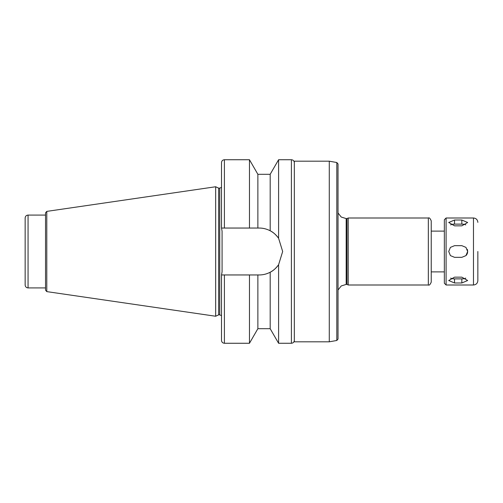 <?xml version="1.0" encoding="UTF-8"?>
<svg xmlns="http://www.w3.org/2000/svg" width="503" height="503" viewBox="0 0 503 503"><rect width="100%" height="100%" fill="white"/><g stroke="black" fill="none" stroke-linecap="round" stroke-linejoin="round"><path stroke-width="0.75" d="M454.542 220.018L461.829 220.018L467.652 222.489L461.829 225.841L454.542 225.841L448.72 222.489L454.542 220.018L454.542 224.118A5.829 2.911 0 0 0 450.613 224.879M465.759 224.879A5.829 2.911 0 0 0 461.829 224.118L454.542 224.118M454.542 277.159L461.829 277.159L467.652 280.511L461.829 282.982L454.542 282.982L448.72 280.511L454.542 277.159M450.613 278.121A5.829 2.911 180 0 0 454.542 278.882L461.829 278.882A5.829 2.911 180 0 0 465.759 278.121M454.542 245.671L461.829 245.671L465.948 247.382L467.652 251.5L465.948 255.618L461.829 257.329L454.542 257.329L450.424 255.618L448.72 251.5L450.424 247.382L454.542 245.671M465.948 255.618A5.829 5.829 0 0 0 467.212 249.268M257.869 174.302L249.463 159.734L249.463 228.048L257.869 228.048L257.869 174.302L270.18 174.302L278.593 159.734L278.593 238.284L282.673 251.5L278.593 264.716L278.593 343.266L291.407 343.266C293.18 343.09 294.148 342.122 294.324 340.349M270.18 174.302L270.18 230.77C273.079 232.135 275.883 234.637 278.593 238.284A23.452 23.452 0 0 0 270.18 230.77C266.665 228.959 263.012 228.048 259.221 228.048L257.869 228.048M224.407 228.048L224.407 159.734C222.64 159.91 221.666 160.878 221.496 162.651L221.496 228.048L249.463 228.048M221.496 274.952L221.496 340.349C221.666 342.122 222.64 343.09 224.407 343.266L224.407 274.952L249.463 274.952L221.496 274.952L222.075 271.834L222.075 231.166L221.509 228.048M278.593 264.716C275.883 268.363 273.079 270.865 270.18 272.23C266.665 274.041 263.012 274.952 259.221 274.952A23.452 23.452 0 0 0 278.593 264.716M259.221 274.952L249.463 274.952L249.463 343.266L224.407 343.266M346.969 284.421L346.177 284.421L346.177 218.579L346.969 218.579L346.969 284.421L348.214 285L428.33 285C429.216 285.559 430.191 284.591 431.241 282.089L431.241 220.911C430.191 218.409 429.216 217.441 428.33 218L428.33 285M346.969 218.579L348.214 218L348.214 285M444.35 231.11L431.241 231.11L431.241 251.5M446.098 285L446.098 218L444.35 219.748L444.35 283.252L446.098 285L473.48 285C476.134 284.742 477.592 283.283 477.85 280.63L477.85 264.301M477.85 251.5L477.85 280.63M28.061 215.083C26.294 215.259 25.32 216.227 25.15 218L25.15 285C25.32 286.773 26.294 287.741 28.061 287.917L45.54 287.917L45.54 290.174L45.54 212.826L45.54 215.083L28.061 215.083L28.061 287.917M46.785 291.614L46.785 211.386L215.668 186.758L215.668 316.242L46.785 291.614L45.54 290.174M215.668 186.758L218.635 188.141L218.635 314.859L215.668 316.242M222.075 231.166L222.075 271.834M221.496 340.349L221.496 321.417M257.869 274.952L257.869 328.698L249.463 343.266M270.18 272.23L270.18 328.698L278.593 343.266M294.324 251.5L294.324 341.807L329.283 341.807L329.283 161.193L294.324 161.193L294.324 251.5M336.815 340.481L336.815 162.519L338.022 163.959L338.022 339.041L336.815 340.481L329.283 341.807M461.829 224.118L461.829 220.018M461.829 278.882L461.829 282.982M454.542 278.882L454.542 282.982M278.593 159.734L291.407 159.734L291.407 343.266M446.098 218L473.48 218L473.48 285M218.635 188.141L219.748 188.141L219.748 314.859L221.496 315.651M224.407 159.734L249.463 159.734M348.214 218L428.33 218M431.241 271.89L444.35 271.89M473.48 218C476.134 218.258 477.592 219.717 477.85 222.37M46.785 211.386L45.54 212.826M218.635 314.859L219.748 314.859M219.748 188.141L221.496 187.349M257.869 328.698L270.18 328.698M291.407 159.734C293.18 159.91 294.148 160.878 294.324 162.651M336.815 162.519L329.283 161.193M346.177 284.421L341.229 285.956L338.022 290.017M346.177 218.579L341.229 217.044L338.022 212.983"/></g></svg>
